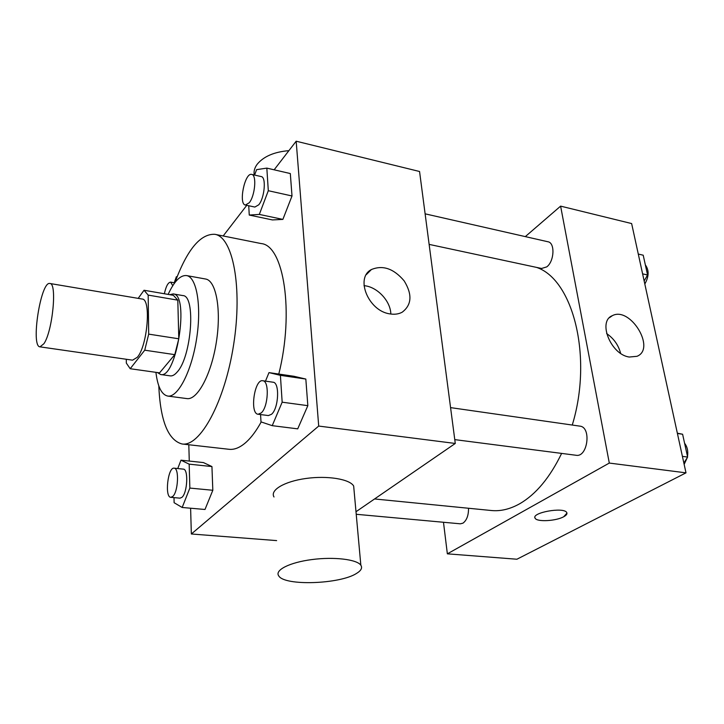 <?xml version="1.0" encoding="UTF-8"?>
<svg xmlns="http://www.w3.org/2000/svg" width="724" height="724" viewBox="0 0 724 724"><rect width="100%" height="100%" fill="white"/><g stroke="black" fill="none" stroke-linecap="round" stroke-linejoin="round"><path stroke-width="1.09" d="M43.938 343.683L40.001 346.85C30.48 346.687 40.779 280.749 49.893 283.491C57.314 282.831 52.617 331.257 43.938 343.683M49.893 283.491L142.112 299.03C151.343 298.759 147.624 345.556 137.343 357.258L132.564 360.172L40.001 346.85M144.031 290.252L173.371 295.302L177.805 300.152L178.792 338.796L148.692 334.126L148.167 295.093L144.031 290.252L138.194 298.369M126.311 359.276L126.329 363.095L130.193 368.724L144.737 350.19L148.692 334.126M130.193 368.724L159.579 372.851L174.783 354.651L144.737 350.19M178.792 338.796L174.783 354.651M157.389 372.543L160.619 374.516C176.611 379.304 189.896 294.243 173.208 293.926L169.76 294.677M173.208 293.926L182.828 295.582C196.104 295.347 191.607 357.249 176.991 372.227C174.629 374.932 172.393 376.145 170.285 375.874L160.619 374.516M177.805 300.152L148.167 295.093M155.913 372.335C157.687 386.806 161.615 394.716 167.724 396.064C177.823 397.847 191.543 371.638 196.593 338.859C201.779 306.098 196.702 276.948 186.539 275.572C180.348 274.993 174.213 281.265 168.14 294.397M167.724 396.064L186.882 398.589C197.353 400.417 211.372 374.462 216.376 341.945C221.517 309.447 216.087 280.459 205.562 279.012L186.539 275.572M158.791 385.811C160.339 420.798 168.104 440.192 182.068 443.984C200.005 447.034 224.739 402.273 233.635 344.642C242.739 287.039 232.829 236.875 214.82 234.304C200.358 233.662 187.054 249.762 174.909 282.613M214.82 234.304L261.165 243.563C283.69 245.3 294.442 311.926 278.794 374.055M261.192 421.956C256.423 430.617 251.499 437.287 246.413 441.966C240.323 447.477 234.531 449.921 229.037 449.296L182.068 443.984M248.73 205.743L249.255 215.055L272.441 219.933L282.876 219.399L292.007 195.978L290.315 173.552L266.83 168.113L256.604 169.651L254.595 175.063M190.611 508.221L191.344 533.986L318.705 426.065L296.17 141.207L274.143 169.805M246.775 205.326L223.164 235.979M188.81 444.744L189.272 461.07M174.004 497.614L174.113 502.709L182.177 507.479L204.992 509.479L212.82 490.275L211.942 466.564L203.408 462.573L180.982 460.183L177.751 468.555M260.577 414.562L260.993 421.884L272.224 425.667L297.718 428.852L307.836 405.666L305.827 379.059L293.998 376.29L268.984 372.616L265.491 381.132M276.631 540.602L191.344 533.986M355.991 511.732L455.278 443.459L419.558 171.498L296.17 141.207M455.278 443.459L318.705 426.065M389.82 313.872C368.426 311.048 354.878 277.808 371.403 269.545C382.824 264.821 393.747 268.595 404.173 280.885C412.454 294.433 411.793 304.876 402.191 312.207C398.634 314.116 394.508 314.678 389.82 313.872M274.007 496.99C269.726 490.202 284.288 481.442 305.899 478.483C327.447 475.424 349.773 479.116 353.665 486.021L354.072 490.537M356.624 573.363C340.208 584.214 284.586 586.187 278.749 575.906C274.405 570.195 289.491 562.467 311.791 559.58C334.026 556.611 356.95 559.39 360.842 565.218C362.579 567.86 361.167 570.575 356.624 573.363M288.894 150.655C274.197 151.886 263.617 156.438 257.147 164.303C254.586 167.805 253.608 171.362 254.224 174.982M364.009 285.672C377.068 286.65 390.589 300.94 390.842 314.035M561.625 453.414C549.896 477.587 535.941 494.356 519.751 503.723C510.04 509.171 500.565 511.434 491.315 510.511L374.552 498.963M536.611 267.409C572.937 279.428 593.128 356.796 572.268 425.042M454.781 439.622L576.132 455.278C587.734 457.568 591.644 427.015 579.879 426.137L450.572 407.621M468.519 508.257C468.591 515.388 466.736 520.366 462.962 523.162L460.337 523.814L356.226 514.284M425.115 213.833L547.95 241.762C555.199 242.739 554.349 261.337 546.765 266.875L541.588 268.477L429.133 244.386M443.477 522.266L447.36 553.833L609.3 463.07L560.611 206.132L525.307 236.612M560.611 206.132L631.636 223.562L685.999 472.844L516.918 559.227L447.36 553.833M685.999 472.844L609.3 463.07M629.283 357.032C610.866 354.706 597.418 321.302 612.332 315.673C630.17 305.99 656.324 348.724 636.993 356.308L629.283 357.032M566.955 513.117L563.715 516.737C556.068 521.09 536.964 522.131 535.163 518.275C530.701 512.737 563.887 506.646 566.729 512.538C567.453 513.85 566.449 515.253 563.725 516.737C556.068 521.081 536.964 522.122 535.163 518.266L534.936 517.678M606.621 333.565C613.762 338.461 618.432 345.058 620.631 353.357M683.863 463.043L687.628 457.07L682.605 434.237L677.347 433.187M687.628 457.07L682.406 456.364M682.605 434.237L677.411 433.477M684.596 443.287C687.32 446.744 688.289 451.161 687.51 456.536M687.302 457.595L684.153 464.374M644.161 281.012L647.564 274.966L643.211 255.201L638.287 254.061M647.564 274.966L642.604 273.862M645.337 264.875C649.193 270.179 649.021 276.559 644.822 284.016M272.224 425.667L282.161 402.191L280.405 375.34L268.984 372.616M262.767 380.743L273.002 382.209C279.889 382.254 278.74 408.417 271.527 414.273L268.378 415.567L258.115 414.246C249.508 413.847 254.386 378.806 262.767 380.743C269.554 380.77 268.342 407.042 261.219 412.933L258.115 414.246M297.718 428.852L307.836 405.666L282.161 402.191M307.836 405.666L305.827 379.059L280.405 375.34M305.827 379.059L293.998 376.29M249.255 215.055L259.328 214.413L268.305 190.711L266.83 168.113M251.726 174.412L261.192 176.565C266.432 176.991 264.64 197.942 258.749 204.811L254.866 207.055L245.409 205.037C238.268 204.213 244.848 172.185 251.726 174.412C256.893 174.81 255.065 195.851 249.237 202.765L245.409 205.037M272.441 219.933L282.876 219.399L259.328 214.413M282.876 219.399L292.007 195.978L268.305 190.711M292.007 195.978L290.315 173.552M182.177 507.479L189.851 488.076L189.172 464.156L180.982 460.183M174.113 468.175L183.263 469.125C188.602 468.844 187.498 492.899 181.923 497.343L180.005 498.166L170.828 497.325C164.439 497.352 167.905 466.88 174.113 468.175C179.371 467.885 178.213 492.03 172.71 496.492L170.828 497.325M204.992 509.479L212.82 490.275L189.851 488.076M212.82 490.275L211.942 466.564L189.172 464.156M211.942 466.564L203.408 462.573M177.108 276.758L176.366 276.704L174.231 282.767M164.366 293.745C166.013 286.27 168.095 282.396 170.62 282.125L172.783 285.672M353.665 486.021L360.842 565.218M366.335 274.604L371.403 269.545M609.445 317.709L612.332 315.673M174.719 282.858L170.62 282.125"/></g></svg>
